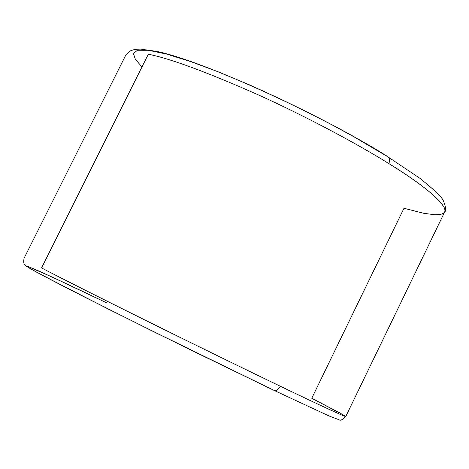 <?xml version="1.0" encoding="UTF-8"?>
<svg xmlns="http://www.w3.org/2000/svg" width="469" height="469" viewBox="0 0 469 469"><rect width="100%" height="100%" fill="white"/><g stroke="black" fill="none" stroke-linecap="round" stroke-linejoin="round"><path stroke-width="0.7" d="M106.375 302.734L51.162 276.61L27.589 266.357L29.23 268.01L43.816 276.048L71.323 290.334L149.101 329.443L274.013 390.366C276.294 390.999 278.393 389.622 280.31 386.233C247.063 370.258 195.403 345.049 146.504 320.808C95.957 295.704 60.976 278.076 41.559 267.928L148.351 54.205C170.411 58.625 207.017 72.156 258.167 94.797C307.424 117.115 357.595 144.083 388.76 163.529C390.073 160.545 389.95 158.37 388.391 157.009C389.95 158.37 390.073 160.545 388.76 163.529C357.595 144.083 307.424 117.115 258.167 94.797C207.017 72.156 170.411 58.625 148.351 54.205L41.559 267.928C60.976 278.076 95.957 295.704 146.504 320.808C195.403 345.049 247.063 370.258 280.31 386.233C314.4 402.631 335.616 412.538 343.947 415.956L345.653 416.343L339.456 412.714L311.756 398.269L344.41 415.511C353.186 420.67 324.577 407.555 280.31 386.233C278.393 389.622 276.294 390.999 274.013 390.366L188.503 348.895L108.28 309.065L43.816 276.048L29.23 268.01L27.589 266.357L36.154 269.827C54.398 277.918 82.907 291.454 106.375 302.734M441.78 214.169C454.355 211.267 430.448 189.066 388.76 163.529C420.757 183.402 439.324 198.276 444.454 208.136L444.952 210.042L444.811 211.625L444.037 212.885L440.708 214.45L435.226 214.802L423.689 213.295L403.985 208.259L311.756 398.269M141.996 66.92L135.394 59.381L133.425 53.53L137.458 50.242L148.439 50.271L166.466 54.058L190.613 61.55L219.035 72.15L249.432 84.86L279.577 98.584L307.752 112.314L332.902 125.317L354.57 137.159L388.936 157.484M387.734 156.734L419.638 178.12C434.353 189.892 442.267 197.478 443.393 200.884C445.913 206.981 446.336 210.698 444.647 212.023L345.77 416.507C342.476 419.767 340.289 420.875 339.216 419.831L329.15 416.021L274.013 390.366L156.212 332.972L81.958 295.763L36.265 271.997C24.189 265.255 25.543 265.495 24.552 264.393C23.608 263.613 23.456 261.555 24.083 258.22L125.768 55.113L129.438 51.221L134.621 49.421L140.383 49.087L156.335 51.344C200.568 60.026 320.145 113.891 388.391 157.009"/></g></svg>
